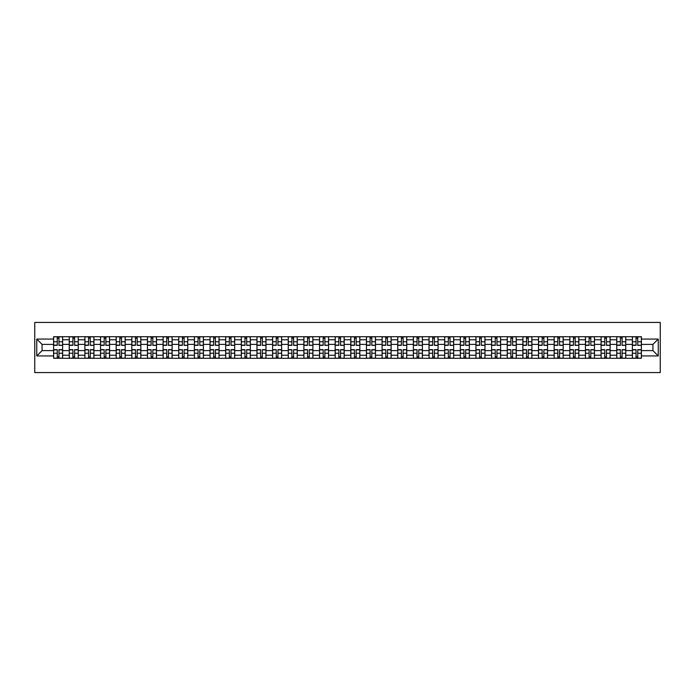 <?xml version="1.0" encoding="UTF-8"?>
<svg xmlns="http://www.w3.org/2000/svg" width="695" height="695" viewBox="0 0 695 695"><rect width="100%" height="100%" fill="white"/><g stroke="black" fill="none" stroke-linecap="round" stroke-linejoin="round"><path stroke-width="1.04" d="M34.75 372.572L660.25 372.572L660.25 322.428L34.75 322.428L34.75 372.572M69.248 358.281L69.248 339.777L62.628 339.777L62.628 358.281M62.628 339.777L62.628 336.719M69.248 339.777L69.248 336.719M78.266 336.719L78.266 358.281M84.886 358.281L84.886 336.719M93.912 336.719L93.912 358.281M100.532 358.281L100.532 336.719M109.549 336.719L109.549 358.281M116.169 358.281L116.169 336.719M125.196 336.719L125.196 358.281M131.815 358.281L131.815 336.719M140.842 336.719L140.842 358.281M147.453 358.281L147.453 336.719M156.479 336.719L156.479 358.281M163.099 358.281L163.099 336.719M172.125 336.719L172.125 358.281M178.745 358.281L178.745 336.719M187.763 336.719L187.763 358.281M194.383 358.281L194.383 336.719M203.409 336.719L203.409 358.281M210.029 358.281L210.029 336.719M219.047 336.719L219.047 358.281M225.666 358.281L225.666 336.719M234.693 336.719L234.693 358.281M241.313 358.281L241.313 336.719M250.339 336.719L250.339 358.281M256.95 358.281L256.95 336.719M265.977 336.719L265.977 358.281M272.596 358.281L272.596 336.719M281.623 336.719L281.623 358.281M288.243 358.281L288.243 336.719M297.26 336.719L297.26 358.281M303.88 358.281L303.88 336.719M312.906 336.719L312.906 358.281M319.526 358.281L319.526 336.719M328.553 336.719L328.553 358.281M335.164 358.281L335.164 336.719M344.19 336.719L344.19 358.281M350.81 358.281L350.81 336.719M359.836 336.719L359.836 358.281M366.447 358.281L366.447 336.719M375.474 336.719L375.474 358.281M382.094 358.281L382.094 336.719M391.12 336.719L391.12 358.281M397.74 358.281L397.74 336.719M406.757 336.719L406.757 358.281M413.377 358.281L413.377 336.719M422.404 336.719L422.404 358.281M429.024 358.281L429.024 336.719M438.05 336.719L438.05 358.281M444.661 358.281L444.661 336.719M453.687 336.719L453.687 358.281M460.307 358.281L460.307 336.719M469.334 336.719L469.334 358.281M475.953 358.281L475.953 336.719M484.971 336.719L484.971 358.281M491.591 358.281L491.591 336.719M500.617 336.719L500.617 358.281M507.237 358.281L507.237 336.719M516.255 336.719L516.255 358.281M522.875 358.281L522.875 336.719M531.901 336.719L531.901 358.281M538.521 358.281L538.521 336.719M547.547 336.719L547.547 358.281M554.158 358.281L554.158 336.719M563.185 336.719L563.185 358.281M569.804 358.281L569.804 336.719M578.831 336.719L578.831 358.281M585.451 358.281L585.451 336.719M594.468 336.719L594.468 358.281M601.088 358.281L601.088 336.719M610.114 336.719L610.114 358.281M616.734 358.281L616.734 336.719M625.752 336.719L625.752 358.281M632.372 358.281L632.372 336.719M632.372 350.61L625.752 350.61M616.734 350.61L610.114 350.61M601.088 350.61L594.468 350.61M585.451 350.61L578.831 350.61M569.804 350.61L563.185 350.61M554.158 350.61L547.547 350.61M538.521 350.61L531.901 350.61M522.875 350.61L516.255 350.61M507.237 350.61L500.617 350.61M491.591 350.61L484.971 350.61M475.953 350.61L469.334 350.61M460.307 350.61L453.687 350.61M444.661 350.61L438.05 350.61M429.024 350.61L422.404 350.61M413.377 350.61L406.757 350.61M397.74 350.61L391.12 350.61M382.094 350.61L375.474 350.61M366.447 350.61L359.836 350.61M350.81 350.61L344.19 350.61M335.164 350.61L328.553 350.61M319.526 350.61L312.906 350.61M303.88 350.61L297.26 350.61M288.243 350.61L281.623 350.61M272.596 350.61L265.977 350.61M256.95 350.61L250.339 350.61M241.313 350.61L234.693 350.61M225.666 350.61L219.047 350.61M210.029 350.61L203.409 350.61M194.383 350.61L187.763 350.61M178.745 350.61L172.125 350.61M163.099 350.61L156.479 350.61M147.453 350.61L140.842 350.61M131.815 350.61L125.196 350.61M116.169 350.61L109.549 350.61M100.532 350.61L93.912 350.61M84.886 350.61L78.266 350.61M69.248 350.61L62.628 350.61M632.372 344.39L625.752 344.39M616.734 344.39L610.114 344.39M601.088 344.39L594.468 344.39M585.451 344.39L578.831 344.39M569.804 344.39L563.185 344.39M554.158 344.39L547.547 344.39M538.521 344.39L531.901 344.39M522.875 344.39L516.255 344.39M507.237 344.39L500.617 344.39M491.591 344.39L484.971 344.39M475.953 344.39L469.334 344.39M460.307 344.39L453.687 344.39M444.661 344.39L438.05 344.39M429.024 344.39L422.404 344.39M413.377 344.39L406.757 344.39M397.74 344.39L391.12 344.39M382.094 344.39L375.474 344.39M366.447 344.39L359.836 344.39M350.81 344.39L344.19 344.39M335.164 344.39L328.553 344.39M319.526 344.39L312.906 344.39M303.88 344.39L297.26 344.39M288.243 344.39L281.623 344.39M272.596 344.39L265.977 344.39M256.95 344.39L250.339 344.39M241.313 344.39L234.693 344.39M225.666 344.39L219.047 344.39M210.029 344.39L203.409 344.39M194.383 344.39L187.763 344.39M178.745 344.39L172.125 344.39M163.099 344.39L156.479 344.39M147.453 344.39L140.842 344.39M131.815 344.39L125.196 344.39M116.169 344.39L109.549 344.39M100.532 344.39L93.912 344.39M84.886 344.39L78.266 344.39M69.248 344.39L62.628 344.39M42.074 350.61L53.602 350.61L53.602 344.39L42.074 344.39L42.074 350.61L36.757 355.927L36.757 339.073L53.602 339.073L53.602 344.39M641.398 344.39L641.398 350.61L652.926 350.61L652.926 344.39L641.398 344.39L641.398 336.719L53.602 336.719L53.602 339.073M641.398 339.073L658.243 339.073L658.243 355.927L641.398 355.927L641.398 350.61M53.602 350.61L53.602 358.281L641.398 358.281L641.398 355.927M53.602 355.927L36.757 355.927M58.962 356.778L57.259 356.778M57.259 338.222L58.962 338.222M74.608 356.778L72.906 356.778M72.906 338.222L74.608 338.222M90.254 356.778L88.543 356.778M88.543 338.222L90.254 338.222M105.892 356.778L104.189 356.778M104.189 338.222L105.892 338.222M121.538 356.778L119.835 356.778M119.835 338.222L121.538 338.222M137.176 356.778L135.473 356.778M135.473 338.222L137.176 338.222M152.822 356.778L151.119 356.778M151.119 338.222L152.822 338.222M168.459 356.778L166.757 356.778M166.757 338.222L168.459 338.222M184.106 356.778L182.403 356.778M182.403 338.222L184.106 338.222M199.752 356.778L198.04 356.778M198.04 338.222L199.752 338.222M215.389 356.778L213.686 356.778M213.686 338.222L215.389 338.222M231.035 356.778L229.333 356.778M229.333 338.222L231.035 338.222M246.673 356.778L244.97 356.778M244.97 338.222L246.673 338.222M262.319 356.778L260.616 356.778M260.616 338.222L262.319 338.222M277.965 356.778L276.254 356.778M276.254 338.222L277.965 338.222M293.603 356.778L291.9 356.778M291.9 338.222L293.603 338.222M309.249 356.778L307.538 356.778M307.538 338.222L309.249 338.222M324.886 356.778L323.184 356.778M323.184 338.222L324.886 338.222M340.533 356.778L338.83 356.778M338.83 338.222L340.533 338.222M356.17 356.778L354.467 356.778M354.467 338.222L356.17 338.222M371.816 356.778L370.114 356.778M370.114 338.222L371.816 338.222M387.463 356.778L385.751 356.778M385.751 338.222L387.463 338.222M403.1 356.778L401.397 356.778M401.397 338.222L403.1 338.222M418.746 356.778L417.035 356.778M417.035 338.222L418.746 338.222M434.384 356.778L432.681 356.778M432.681 338.222L434.384 338.222M450.03 356.778L448.327 356.778M448.327 338.222L450.03 338.222M465.667 356.778L463.965 356.778M463.965 338.222L465.667 338.222M481.314 356.778L479.611 356.778M479.611 338.222L481.314 338.222M496.96 356.778L495.248 356.778M495.248 338.222L496.96 338.222M512.597 356.778L510.895 356.778M510.895 338.222L512.597 338.222M528.243 356.778L526.541 356.778M526.541 338.222L528.243 338.222M543.881 356.778L542.178 356.778M542.178 338.222L543.881 338.222M559.527 356.778L557.824 356.778M557.824 338.222L559.527 338.222M575.165 356.778L573.462 356.778M573.462 338.222L575.165 338.222M590.811 356.778L589.108 356.778M589.108 338.222L590.811 338.222M606.457 356.778L604.746 356.778M604.746 338.222L606.457 338.222M622.095 356.778L620.392 356.778M620.392 338.222L622.095 338.222M637.741 356.778L636.038 356.778M636.038 338.222L637.741 338.222M36.757 339.073L42.074 344.39M652.926 350.61L658.243 355.927M652.926 344.39L658.243 339.073M58.962 345.128L62.576 345.346L58.962 345.346L58.962 336.823L62.576 336.823L60.569 336.823M62.576 345.128L62.576 336.823M57.259 338.126L58.962 338.126M55.661 336.823L53.654 336.823L53.654 345.346L57.259 345.346L57.259 336.823L55.808 336.823M53.654 336.823L60.422 336.823M57.259 349.655L57.259 358.177L53.654 358.177L53.654 349.655L57.259 349.655M58.962 356.874L57.259 356.874M55.808 358.177L62.576 358.177L62.576 349.655L58.962 349.655L58.962 358.177L60.422 358.177M74.608 345.128L78.222 345.346L74.608 345.346L74.608 336.823L78.222 336.823L76.215 336.823M78.222 345.128L78.222 336.823M72.906 338.126L74.608 338.126M71.298 336.823L69.291 336.823L69.291 345.346L72.906 345.346L72.906 336.823L71.446 336.823M69.291 336.823L76.059 336.823M90.254 345.128L93.86 345.346L90.254 345.346L90.254 336.823L93.86 336.823L91.853 336.823M93.86 345.128L93.86 336.823M88.543 338.126L90.254 338.126M86.945 336.823L84.938 336.823L84.938 345.346L88.543 345.346L88.543 336.823L87.092 336.823M84.938 336.823L91.705 336.823M72.906 349.655L72.906 358.177L69.291 358.177L69.291 349.655L72.906 349.655M74.608 356.874L72.906 356.874M71.446 358.177L78.222 358.177L78.222 349.655L74.608 349.655L74.608 358.177L76.059 358.177M88.543 349.655L88.543 358.177L84.938 358.177L84.938 349.655L88.543 349.655M90.254 356.874L88.543 356.874M87.092 358.177L93.86 358.177L93.86 349.655L90.254 349.655L90.254 358.177L91.705 358.177M105.892 345.128L109.506 345.346L105.892 345.346L105.892 336.823L109.506 336.823L107.499 336.823M109.506 345.128L109.506 336.823M104.189 338.126L105.892 338.126M102.582 336.823L100.575 336.823L100.575 345.346L104.189 345.346L104.189 336.823L102.738 336.823M100.575 336.823L107.351 336.823M121.538 345.128L125.143 345.346L121.538 345.346L121.538 336.823L125.143 336.823L123.137 336.823M125.143 345.128L125.143 336.823M119.835 338.126L121.538 338.126M118.228 336.823L116.221 336.823L116.221 345.346L119.835 345.346L119.835 336.823L118.376 336.823M116.221 336.823L122.989 336.823M137.176 345.128L140.79 345.346L137.176 345.346L137.176 336.823L140.79 336.823L138.783 336.823M140.79 345.128L140.79 336.823M135.473 338.126L137.176 338.126M133.866 336.823L131.868 336.823L131.868 345.346L135.473 345.346L135.473 336.823L134.022 336.823M131.868 336.823L138.635 336.823M104.189 349.655L104.189 358.177L100.575 358.177L100.575 349.655L104.189 349.655M105.892 356.874L104.189 356.874M102.738 358.177L109.506 358.177L109.506 349.655L105.892 349.655L105.892 358.177L107.351 358.177M119.835 349.655L119.835 358.177L116.221 358.177L116.221 349.655L119.835 349.655M121.538 356.874L119.835 356.874M118.376 358.177L125.143 358.177L125.143 349.655L121.538 349.655L121.538 358.177L122.989 358.177M135.473 349.655L135.473 358.177L131.868 358.177L131.868 349.655L135.473 349.655M137.176 356.874L135.473 356.874M134.022 358.177L140.79 358.177L140.79 349.655L137.176 349.655L137.176 358.177L138.635 358.177M152.822 345.128L156.427 345.346L152.822 345.346L152.822 336.823L156.427 336.823L154.429 336.823M156.427 345.128L156.427 336.823M151.119 338.126L152.822 338.126M149.512 336.823L147.505 336.823L147.505 345.346L151.119 345.346L151.119 336.823L149.66 336.823M147.505 336.823L154.273 336.823M151.119 349.655L151.119 358.177L147.505 358.177L147.505 349.655L151.119 349.655M152.822 356.874L151.119 356.874M149.66 358.177L156.427 358.177L156.427 349.655L152.822 349.655L152.822 358.177L154.273 358.177M168.459 345.128L172.073 345.346L168.459 345.346L168.459 336.823L172.073 336.823L170.066 336.823M172.073 345.128L172.073 336.823M166.757 338.126L168.459 338.126M165.158 336.823L163.151 336.823L163.151 345.346L166.757 345.346L166.757 336.823L165.306 336.823M163.151 336.823L169.919 336.823M166.757 349.655L166.757 358.177L163.151 358.177L163.151 349.655L166.757 349.655M168.459 356.874L166.757 356.874M165.306 358.177L172.073 358.177L172.073 349.655L168.459 349.655L168.459 358.177L169.919 358.177M184.106 345.128L187.72 345.346L184.106 345.346L184.106 336.823L187.72 336.823L185.713 336.823M187.72 345.128L187.72 336.823M182.403 338.126L184.106 338.126M180.796 336.823L178.789 336.823L178.789 345.346L182.403 345.346L182.403 336.823L180.943 336.823M178.789 336.823L185.556 336.823M182.403 349.655L182.403 358.177L178.789 358.177L178.789 349.655L182.403 349.655M184.106 356.874L182.403 356.874M180.943 358.177L187.72 358.177L187.72 349.655L184.106 349.655L184.106 358.177L185.556 358.177M199.752 345.128L203.357 345.346L199.752 345.346L199.752 336.823L203.357 336.823L201.35 336.823M203.357 345.128L203.357 336.823M198.04 338.126L199.752 338.126M196.442 336.823L194.435 336.823L194.435 345.346L198.04 345.346L198.04 336.823L196.589 336.823M194.435 336.823L201.202 336.823M198.04 349.655L198.04 358.177L194.435 358.177L194.435 349.655L198.04 349.655M199.752 356.874L198.04 356.874M196.589 358.177L203.357 358.177L203.357 349.655L199.752 349.655L199.752 358.177L201.202 358.177M215.389 345.128L219.003 345.346L215.389 345.346L215.389 336.823L219.003 336.823L216.996 336.823M219.003 345.128L219.003 336.823M213.686 338.126L215.389 338.126M212.079 336.823L210.072 336.823L210.072 345.346L213.686 345.346L213.686 336.823L212.236 336.823M210.072 336.823L216.849 336.823M213.686 349.655L213.686 358.177L210.072 358.177L210.072 349.655L213.686 349.655M215.389 356.874L213.686 356.874M212.236 358.177L219.003 358.177L219.003 349.655L215.389 349.655L215.389 358.177L216.849 358.177M231.035 345.128L234.641 345.346L231.035 345.346L231.035 336.823L234.641 336.823L232.634 336.823M234.641 345.128L234.641 336.823M229.333 338.126L231.035 338.126M227.725 336.823L225.719 336.823L225.719 345.346L229.333 345.346L229.333 336.823L227.873 336.823M225.719 336.823L232.486 336.823M229.333 349.655L229.333 358.177L225.719 358.177L225.719 349.655L229.333 349.655M231.035 356.874L229.333 356.874M227.873 358.177L234.641 358.177L234.641 349.655L231.035 349.655L231.035 358.177L232.486 358.177M246.673 345.128L250.287 345.346L246.673 345.346L246.673 336.823L250.287 336.823L248.28 336.823M250.287 345.128L250.287 336.823M244.97 338.126L246.673 338.126M243.363 336.823L241.365 336.823L241.365 345.346L244.97 345.346L244.97 336.823L243.519 336.823M241.365 336.823L248.132 336.823M244.97 349.655L244.97 358.177L241.365 358.177L241.365 349.655L244.97 349.655M246.673 356.874L244.97 356.874M243.519 358.177L250.287 358.177L250.287 349.655L246.673 349.655L246.673 358.177L248.132 358.177M262.319 345.128L265.924 345.346L262.319 345.346L262.319 336.823L265.924 336.823L263.926 336.823M265.924 345.128L265.924 336.823M260.616 338.126L262.319 338.126M259.009 336.823L257.002 336.823L257.002 345.346L260.616 345.346L260.616 336.823L259.157 336.823M257.002 336.823L263.77 336.823M260.616 349.655L260.616 358.177L257.002 358.177L257.002 349.655L260.616 349.655M262.319 356.874L260.616 356.874M259.157 358.177L265.924 358.177L265.924 349.655L262.319 349.655L262.319 358.177L263.77 358.177M277.965 345.128L281.571 345.346L277.965 345.346L277.965 336.823L281.571 336.823L279.564 336.823M281.571 345.128L281.571 336.823M276.254 338.126L277.965 338.126M274.655 336.823L272.649 336.823L272.649 345.346L276.254 345.346L276.254 336.823L274.803 336.823M272.649 336.823L279.416 336.823M276.254 349.655L276.254 358.177L272.649 358.177L272.649 349.655L276.254 349.655M277.965 356.874L276.254 356.874M274.803 358.177L281.571 358.177L281.571 349.655L277.965 349.655L277.965 358.177L279.416 358.177M293.603 345.128L297.217 345.346L293.603 345.346L293.603 336.823L297.217 336.823L295.21 336.823M297.217 345.128L297.217 336.823M291.9 338.126L293.603 338.126M290.293 336.823L288.286 336.823L288.286 345.346L291.9 345.346L291.9 336.823L290.449 336.823M288.286 336.823L295.054 336.823M291.9 349.655L291.9 358.177L288.286 358.177L288.286 349.655L291.9 349.655M293.603 356.874L291.9 356.874M290.449 358.177L297.217 358.177L297.217 349.655L293.603 349.655L293.603 358.177L295.054 358.177M309.249 345.128L312.854 345.346L309.249 345.346L309.249 336.823L312.854 336.823L310.847 336.823M312.854 345.128L312.854 336.823M307.538 338.126L309.249 338.126M305.939 336.823L303.932 336.823L303.932 345.346L307.538 345.346L307.538 336.823L306.087 336.823M303.932 336.823L310.7 336.823M307.538 349.655L307.538 358.177L303.932 358.177L303.932 349.655L307.538 349.655M309.249 356.874L307.538 356.874M306.087 358.177L312.854 358.177L312.854 349.655L309.249 349.655L309.249 358.177L310.7 358.177M324.886 345.128L328.5 345.346L324.886 345.346L324.886 336.823L328.5 336.823L326.494 336.823M328.5 345.128L328.5 336.823M323.184 338.126L324.886 338.126M321.577 336.823L319.578 336.823L319.578 345.346L323.184 345.346L323.184 336.823L321.733 336.823M319.578 336.823L326.346 336.823M323.184 349.655L323.184 358.177L319.578 358.177L319.578 349.655L323.184 349.655M324.886 356.874L323.184 356.874M321.733 358.177L328.5 358.177L328.5 349.655L324.886 349.655L324.886 358.177L326.346 358.177M340.533 345.128L344.138 345.346L340.533 345.346L340.533 336.823L344.138 336.823L342.131 336.823M344.138 345.128L344.138 336.823M338.83 338.126L340.533 338.126M337.223 336.823L335.216 336.823L335.216 345.346L338.83 345.346L338.83 336.823L337.37 336.823M335.216 336.823L341.983 336.823M338.83 349.655L338.83 358.177L335.216 358.177L335.216 349.655L338.83 349.655M340.533 356.874L338.83 356.874M337.37 358.177L344.138 358.177L344.138 349.655L340.533 349.655L340.533 358.177L341.983 358.177M356.17 345.128L359.784 345.346L356.17 345.346L356.17 336.823L359.784 336.823L357.777 336.823M359.784 345.128L359.784 336.823M354.467 338.126L356.17 338.126M352.869 336.823L350.862 336.823L350.862 345.346L354.467 345.346L354.467 336.823L353.017 336.823M350.862 336.823L357.63 336.823M354.467 349.655L354.467 358.177L350.862 358.177L350.862 349.655L354.467 349.655M356.17 356.874L354.467 356.874M353.017 358.177L359.784 358.177L359.784 349.655L356.17 349.655L356.17 358.177L357.63 358.177M371.816 345.128L375.422 345.346L371.816 345.346L371.816 336.823L375.422 336.823L373.423 336.823M375.422 345.128L375.422 336.823M370.114 338.126L371.816 338.126M368.506 336.823L366.5 336.823L366.5 345.346L370.114 345.346L370.114 336.823L368.654 336.823M366.5 336.823L373.267 336.823M370.114 349.655L370.114 358.177L366.5 358.177L366.5 349.655L370.114 349.655M371.816 356.874L370.114 356.874M368.654 358.177L375.422 358.177L375.422 349.655L371.816 349.655L371.816 358.177L373.267 358.177M387.463 345.128L391.068 345.346L387.463 345.346L387.463 336.823L391.068 336.823L389.061 336.823M391.068 345.128L391.068 336.823M385.751 338.126L387.463 338.126M384.153 336.823L382.146 336.823L382.146 345.346L385.751 345.346L385.751 336.823L384.3 336.823M382.146 336.823L388.913 336.823M385.751 349.655L385.751 358.177L382.146 358.177L382.146 349.655L385.751 349.655M387.463 356.874L385.751 356.874M384.3 358.177L391.068 358.177L391.068 349.655L387.463 349.655L387.463 358.177L388.913 358.177M403.1 345.128L406.714 345.346L403.1 345.346L403.1 336.823L406.714 336.823L404.707 336.823M406.714 345.128L406.714 336.823M401.397 338.126L403.1 338.126M399.79 336.823L397.783 336.823L397.783 345.346L401.397 345.346L401.397 336.823L399.946 336.823M397.783 336.823L404.551 336.823M401.397 349.655L401.397 358.177L397.783 358.177L397.783 349.655L401.397 349.655M403.1 356.874L401.397 356.874M399.946 358.177L406.714 358.177L406.714 349.655L403.1 349.655L403.1 358.177L404.551 358.177M418.746 345.128L422.352 345.346L418.746 345.346L418.746 336.823L422.352 336.823L420.345 336.823M422.352 345.128L422.352 336.823M417.035 338.126L418.746 338.126M415.436 336.823L413.429 336.823L413.429 345.346L417.035 345.346L417.035 336.823L415.584 336.823M413.429 336.823L420.197 336.823M417.035 349.655L417.035 358.177L413.429 358.177L413.429 349.655L417.035 349.655M418.746 356.874L417.035 356.874M415.584 358.177L422.352 358.177L422.352 349.655L418.746 349.655L418.746 358.177L420.197 358.177M434.384 345.128L437.998 345.346L434.384 345.346L434.384 336.823L437.998 336.823L435.991 336.823M437.998 345.128L437.998 336.823M432.681 338.126L434.384 338.126M431.074 336.823L429.076 336.823L429.076 345.346L432.681 345.346L432.681 336.823L431.23 336.823M429.076 336.823L435.843 336.823M432.681 349.655L432.681 358.177L429.076 358.177L429.076 349.655L432.681 349.655M434.384 356.874L432.681 356.874M431.23 358.177L437.998 358.177L437.998 349.655L434.384 349.655L434.384 358.177L435.843 358.177M450.03 345.128L453.635 345.346L450.03 345.346L450.03 336.823L453.635 336.823L451.637 336.823M453.635 345.128L453.635 336.823M448.327 338.126L450.03 338.126M446.72 336.823L444.713 336.823L444.713 345.346L448.327 345.346L448.327 336.823L446.868 336.823M444.713 336.823L451.481 336.823M448.327 349.655L448.327 358.177L444.713 358.177L444.713 349.655L448.327 349.655M450.03 356.874L448.327 356.874M446.868 358.177L453.635 358.177L453.635 349.655L450.03 349.655L450.03 358.177L451.481 358.177M465.667 345.128L469.281 345.346L465.667 345.346L465.667 336.823L469.281 336.823L467.275 336.823M469.281 345.128L469.281 336.823M463.965 338.126L465.667 338.126M462.366 336.823L460.359 336.823L460.359 345.346L463.965 345.346L463.965 336.823L462.514 336.823M460.359 336.823L467.127 336.823M463.965 349.655L463.965 358.177L460.359 358.177L460.359 349.655L463.965 349.655M465.667 356.874L463.965 356.874M462.514 358.177L469.281 358.177L469.281 349.655L465.667 349.655L465.667 358.177L467.127 358.177M481.314 345.128L484.928 345.346L481.314 345.346L481.314 336.823L484.928 336.823L482.921 336.823M484.928 345.128L484.928 336.823M479.611 338.126L481.314 338.126M478.004 336.823L475.997 336.823L475.997 345.346L479.611 345.346L479.611 336.823L478.151 336.823M475.997 336.823L482.764 336.823M479.611 349.655L479.611 358.177L475.997 358.177L475.997 349.655L479.611 349.655M481.314 356.874L479.611 356.874M478.151 358.177L484.928 358.177L484.928 349.655L481.314 349.655L481.314 358.177L482.764 358.177M496.96 345.128L500.565 345.346L496.96 345.346L496.96 336.823L500.565 336.823L498.558 336.823M500.565 345.128L500.565 336.823M495.248 338.126L496.96 338.126M493.65 336.823L491.643 336.823L491.643 345.346L495.248 345.346L495.248 336.823L493.798 336.823M491.643 336.823L498.411 336.823M495.248 349.655L495.248 358.177L491.643 358.177L491.643 349.655L495.248 349.655M496.96 356.874L495.248 356.874M493.798 358.177L500.565 358.177L500.565 349.655L496.96 349.655L496.96 358.177L498.411 358.177M512.597 345.128L516.211 345.346L512.597 345.346L512.597 336.823L516.211 336.823L514.204 336.823M516.211 345.128L516.211 336.823M510.895 338.126L512.597 338.126M509.287 336.823L507.28 336.823L507.28 345.346L510.895 345.346L510.895 336.823L509.444 336.823M507.28 336.823L514.057 336.823M510.895 349.655L510.895 358.177L507.28 358.177L507.28 349.655L510.895 349.655M512.597 356.874L510.895 356.874M509.444 358.177L516.211 358.177L516.211 349.655L512.597 349.655L512.597 358.177L514.057 358.177M528.243 345.128L531.849 345.346L528.243 345.346L528.243 336.823L531.849 336.823L529.842 336.823M531.849 345.128L531.849 336.823M526.541 338.126L528.243 338.126M524.933 336.823L522.927 336.823L522.927 345.346L526.541 345.346L526.541 336.823L525.081 336.823M522.927 336.823L529.694 336.823M526.541 349.655L526.541 358.177L522.927 358.177L522.927 349.655L526.541 349.655M528.243 356.874L526.541 356.874M525.081 358.177L531.849 358.177L531.849 349.655L528.243 349.655L528.243 358.177L529.694 358.177M543.881 345.128L547.495 345.346L543.881 345.346L543.881 336.823L547.495 336.823L545.488 336.823M547.495 345.128L547.495 336.823M542.178 338.126L543.881 338.126M540.571 336.823L538.573 336.823L538.573 345.346L542.178 345.346L542.178 336.823L540.727 336.823M538.573 336.823L545.34 336.823M542.178 349.655L542.178 358.177L538.573 358.177L538.573 349.655L542.178 349.655M543.881 356.874L542.178 356.874M540.727 358.177L547.495 358.177L547.495 349.655L543.881 349.655L543.881 358.177L545.34 358.177M559.527 345.128L563.132 345.346L559.527 345.346L559.527 336.823L563.132 336.823L561.134 336.823M563.132 345.128L563.132 336.823M557.824 338.126L559.527 338.126M556.217 336.823L554.21 336.823L554.21 345.346L557.824 345.346L557.824 336.823L556.365 336.823M554.21 336.823L560.978 336.823M557.824 349.655L557.824 358.177L554.21 358.177L554.21 349.655L557.824 349.655M559.527 356.874L557.824 356.874M556.365 358.177L563.132 358.177L563.132 349.655L559.527 349.655L559.527 358.177L560.978 358.177M575.165 345.128L578.779 345.346L575.165 345.346L575.165 336.823L578.779 336.823L576.772 336.823M578.779 345.128L578.779 336.823M573.462 338.126L575.165 338.126M571.863 336.823L569.857 336.823L569.857 345.346L573.462 345.346L573.462 336.823L572.011 336.823M569.857 336.823L576.624 336.823M573.462 349.655L573.462 358.177L569.857 358.177L569.857 349.655L573.462 349.655M575.165 356.874L573.462 356.874M572.011 358.177L578.779 358.177L578.779 349.655L575.165 349.655L575.165 358.177L576.624 358.177M590.811 345.128L594.425 345.346L590.811 345.346L590.811 336.823L594.425 336.823L592.418 336.823M594.425 345.128L594.425 336.823M589.108 338.126L590.811 338.126M587.501 336.823L585.494 336.823L585.494 345.346L589.108 345.346L589.108 336.823L587.649 336.823M585.494 336.823L592.262 336.823M589.108 349.655L589.108 358.177L585.494 358.177L585.494 349.655L589.108 349.655M590.811 356.874L589.108 356.874M587.649 358.177L594.425 358.177L594.425 349.655L590.811 349.655L590.811 358.177L592.262 358.177M606.457 345.128L610.062 345.346L606.457 345.346L606.457 336.823L610.062 336.823L608.055 336.823M610.062 345.128L610.062 336.823M604.746 338.126L606.457 338.126M603.147 336.823L601.14 336.823L601.14 345.346L604.746 345.346L604.746 336.823L603.295 336.823M601.14 336.823L607.908 336.823M604.746 349.655L604.746 358.177L601.14 358.177L601.14 349.655L604.746 349.655M606.457 356.874L604.746 356.874M603.295 358.177L610.062 358.177L610.062 349.655L606.457 349.655L606.457 358.177L607.908 358.177M622.095 345.128L625.709 345.346L622.095 345.346L622.095 336.823L625.709 336.823L623.702 336.823M625.709 345.128L625.709 336.823M620.392 338.126L622.095 338.126M618.785 336.823L616.778 336.823L616.778 345.346L620.392 345.346L620.392 336.823L618.941 336.823M616.778 336.823L623.554 336.823M620.392 349.655L620.392 358.177L616.778 358.177L616.778 349.655L620.392 349.655M622.095 356.874L620.392 356.874M618.941 358.177L625.709 358.177L625.709 349.655L622.095 349.655L622.095 358.177L623.554 358.177M637.741 345.128L641.346 345.346L637.741 345.346L637.741 336.823L641.346 336.823L639.339 336.823M641.346 345.128L641.346 336.823M636.038 338.126L637.741 338.126M634.431 336.823L632.424 336.823L632.424 345.346L636.038 345.346L636.038 336.823L634.578 336.823M632.424 336.823L639.192 336.823M636.038 349.655L636.038 358.177L632.424 358.177L632.424 349.655L636.038 349.655M637.741 356.874L636.038 356.874M634.578 358.177L641.346 358.177L641.346 349.655L637.741 349.655L637.741 358.177L639.192 358.177M616.734 339.777L610.114 339.777M601.088 339.777L594.468 339.777M585.451 339.777L578.831 339.777M569.804 339.777L563.185 339.777M554.158 339.777L547.547 339.777M538.521 339.777L531.901 339.777M522.875 339.777L516.255 339.777M507.237 339.777L500.617 339.777M491.591 339.777L484.971 339.777M475.953 339.777L469.334 339.777M460.307 339.777L453.687 339.777M444.661 339.777L438.05 339.777M429.024 339.777L422.404 339.777M413.377 339.777L406.757 339.777M397.74 339.777L391.12 339.777M382.094 339.777L375.474 339.777M366.447 339.777L359.836 339.777M350.81 339.777L344.19 339.777M335.164 339.777L328.553 339.777M319.526 339.777L312.906 339.777M303.88 339.777L297.26 339.777M288.243 339.777L281.623 339.777M272.596 339.777L265.977 339.777M256.95 339.777L250.339 339.777M241.313 339.777L234.693 339.777M225.666 339.777L219.047 339.777M210.029 339.777L203.409 339.777M194.383 339.777L187.763 339.777M178.745 339.777L172.125 339.777M163.099 339.777L156.479 339.777M147.453 339.777L140.842 339.777M131.815 339.777L125.196 339.777M116.169 339.777L109.549 339.777M100.532 339.777L93.912 339.777M84.886 339.777L78.266 339.777M632.372 339.777L625.752 339.777M616.734 355.223L610.114 355.223M601.088 355.223L594.468 355.223M585.451 355.223L578.831 355.223M569.804 355.223L563.185 355.223M554.158 355.223L547.547 355.223M538.521 355.223L531.901 355.223M522.875 355.223L516.255 355.223M507.237 355.223L500.617 355.223M491.591 355.223L484.971 355.223M475.953 355.223L469.334 355.223M460.307 355.223L453.687 355.223M444.661 355.223L438.05 355.223M429.024 355.223L422.404 355.223M413.377 355.223L406.757 355.223M397.74 355.223L391.12 355.223M382.094 355.223L375.474 355.223M366.447 355.223L359.836 355.223M350.81 355.223L344.19 355.223M335.164 355.223L328.553 355.223M319.526 355.223L312.906 355.223M303.88 355.223L297.26 355.223M288.243 355.223L281.623 355.223M272.596 355.223L265.977 355.223M256.95 355.223L250.339 355.223M241.313 355.223L234.693 355.223M225.666 355.223L219.047 355.223M210.029 355.223L203.409 355.223M194.383 355.223L187.763 355.223M178.745 355.223L172.125 355.223M163.099 355.223L156.479 355.223M147.453 355.223L140.842 355.223M131.815 355.223L125.196 355.223M116.169 355.223L109.549 355.223M100.532 355.223L93.912 355.223M84.886 355.223L78.266 355.223M69.248 355.223L62.628 355.223M632.372 355.223L625.752 355.223M58.962 341.749L62.576 341.749M53.654 345.128L57.259 345.128M53.654 341.749L57.259 341.749M57.259 349.872L53.654 349.872M57.259 353.251L53.654 353.251M62.576 349.872L58.962 349.872M62.576 353.251L58.962 353.251M74.608 341.749L78.222 341.749M69.291 345.128L72.906 345.128M69.291 341.749L72.906 341.749M90.254 341.749L93.86 341.749M84.938 345.128L88.543 345.128M84.938 341.749L88.543 341.749M72.906 349.872L69.291 349.872M72.906 353.251L69.291 353.251M78.222 349.872L74.608 349.872M78.222 353.251L74.608 353.251M88.543 349.872L84.938 349.872M88.543 353.251L84.938 353.251M93.86 349.872L90.254 349.872M93.86 353.251L90.254 353.251M105.892 341.749L109.506 341.749M100.575 345.128L104.189 345.128M100.575 341.749L104.189 341.749M121.538 341.749L125.143 341.749M116.221 345.128L119.835 345.128M116.221 341.749L119.835 341.749M137.176 341.749L140.79 341.749M131.868 345.128L135.473 345.128M131.868 341.749L135.473 341.749M104.189 349.872L100.575 349.872M104.189 353.251L100.575 353.251M109.506 349.872L105.892 349.872M109.506 353.251L105.892 353.251M119.835 349.872L116.221 349.872M119.835 353.251L116.221 353.251M125.143 349.872L121.538 349.872M125.143 353.251L121.538 353.251M135.473 349.872L131.868 349.872M135.473 353.251L131.868 353.251M140.79 349.872L137.176 349.872M140.79 353.251L137.176 353.251M152.822 341.749L156.427 341.749M147.505 345.128L151.119 345.128M147.505 341.749L151.119 341.749M151.119 349.872L147.505 349.872M151.119 353.251L147.505 353.251M156.427 349.872L152.822 349.872M156.427 353.251L152.822 353.251M168.459 341.749L172.073 341.749M163.151 345.128L166.757 345.128M163.151 341.749L166.757 341.749M166.757 349.872L163.151 349.872M166.757 353.251L163.151 353.251M172.073 349.872L168.459 349.872M172.073 353.251L168.459 353.251M184.106 341.749L187.72 341.749M178.789 345.128L182.403 345.128M178.789 341.749L182.403 341.749M182.403 349.872L178.789 349.872M182.403 353.251L178.789 353.251M187.72 349.872L184.106 349.872M187.72 353.251L184.106 353.251M199.752 341.749L203.357 341.749M194.435 345.128L198.04 345.128M194.435 341.749L198.04 341.749M198.04 349.872L194.435 349.872M198.04 353.251L194.435 353.251M203.357 349.872L199.752 349.872M203.357 353.251L199.752 353.251M215.389 341.749L219.003 341.749M210.072 345.128L213.686 345.128M210.072 341.749L213.686 341.749M213.686 349.872L210.072 349.872M213.686 353.251L210.072 353.251M219.003 349.872L215.389 349.872M219.003 353.251L215.389 353.251M231.035 341.749L234.641 341.749M225.719 345.128L229.333 345.128M225.719 341.749L229.333 341.749M229.333 349.872L225.719 349.872M229.333 353.251L225.719 353.251M234.641 349.872L231.035 349.872M234.641 353.251L231.035 353.251M246.673 341.749L250.287 341.749M241.365 345.128L244.97 345.128M241.365 341.749L244.97 341.749M244.97 349.872L241.365 349.872M244.97 353.251L241.365 353.251M250.287 349.872L246.673 349.872M250.287 353.251L246.673 353.251M262.319 341.749L265.924 341.749M257.002 345.128L260.616 345.128M257.002 341.749L260.616 341.749M260.616 349.872L257.002 349.872M260.616 353.251L257.002 353.251M265.924 349.872L262.319 349.872M265.924 353.251L262.319 353.251M277.965 341.749L281.571 341.749M272.649 345.128L276.254 345.128M272.649 341.749L276.254 341.749M276.254 349.872L272.649 349.872M276.254 353.251L272.649 353.251M281.571 349.872L277.965 349.872M281.571 353.251L277.965 353.251M293.603 341.749L297.217 341.749M288.286 345.128L291.9 345.128M288.286 341.749L291.9 341.749M291.9 349.872L288.286 349.872M291.9 353.251L288.286 353.251M297.217 349.872L293.603 349.872M297.217 353.251L293.603 353.251M309.249 341.749L312.854 341.749M303.932 345.128L307.538 345.128M303.932 341.749L307.538 341.749M307.538 349.872L303.932 349.872M307.538 353.251L303.932 353.251M312.854 349.872L309.249 349.872M312.854 353.251L309.249 353.251M324.886 341.749L328.5 341.749M319.578 345.128L323.184 345.128M319.578 341.749L323.184 341.749M323.184 349.872L319.578 349.872M323.184 353.251L319.578 353.251M328.5 349.872L324.886 349.872M328.5 353.251L324.886 353.251M340.533 341.749L344.138 341.749M335.216 345.128L338.83 345.128M335.216 341.749L338.83 341.749M338.83 349.872L335.216 349.872M338.83 353.251L335.216 353.251M344.138 349.872L340.533 349.872M344.138 353.251L340.533 353.251M356.17 341.749L359.784 341.749M350.862 345.128L354.467 345.128M350.862 341.749L354.467 341.749M354.467 349.872L350.862 349.872M354.467 353.251L350.862 353.251M359.784 349.872L356.17 349.872M359.784 353.251L356.17 353.251M371.816 341.749L375.422 341.749M366.5 345.128L370.114 345.128M366.5 341.749L370.114 341.749M370.114 349.872L366.5 349.872M370.114 353.251L366.5 353.251M375.422 349.872L371.816 349.872M375.422 353.251L371.816 353.251M387.463 341.749L391.068 341.749M382.146 345.128L385.751 345.128M382.146 341.749L385.751 341.749M385.751 349.872L382.146 349.872M385.751 353.251L382.146 353.251M391.068 349.872L387.463 349.872M391.068 353.251L387.463 353.251M403.1 341.749L406.714 341.749M397.783 345.128L401.397 345.128M397.783 341.749L401.397 341.749M401.397 349.872L397.783 349.872M401.397 353.251L397.783 353.251M406.714 349.872L403.1 349.872M406.714 353.251L403.1 353.251M418.746 341.749L422.352 341.749M413.429 345.128L417.035 345.128M413.429 341.749L417.035 341.749M417.035 349.872L413.429 349.872M417.035 353.251L413.429 353.251M422.352 349.872L418.746 349.872M422.352 353.251L418.746 353.251M434.384 341.749L437.998 341.749M429.076 345.128L432.681 345.128M429.076 341.749L432.681 341.749M432.681 349.872L429.076 349.872M432.681 353.251L429.076 353.251M437.998 349.872L434.384 349.872M437.998 353.251L434.384 353.251M450.03 341.749L453.635 341.749M444.713 345.128L448.327 345.128M444.713 341.749L448.327 341.749M448.327 349.872L444.713 349.872M448.327 353.251L444.713 353.251M453.635 349.872L450.03 349.872M453.635 353.251L450.03 353.251M465.667 341.749L469.281 341.749M460.359 345.128L463.965 345.128M460.359 341.749L463.965 341.749M463.965 349.872L460.359 349.872M463.965 353.251L460.359 353.251M469.281 349.872L465.667 349.872M469.281 353.251L465.667 353.251M481.314 341.749L484.928 341.749M475.997 345.128L479.611 345.128M475.997 341.749L479.611 341.749M479.611 349.872L475.997 349.872M479.611 353.251L475.997 353.251M484.928 349.872L481.314 349.872M484.928 353.251L481.314 353.251M496.96 341.749L500.565 341.749M491.643 345.128L495.248 345.128M491.643 341.749L495.248 341.749M495.248 349.872L491.643 349.872M495.248 353.251L491.643 353.251M500.565 349.872L496.96 349.872M500.565 353.251L496.96 353.251M512.597 341.749L516.211 341.749M507.28 345.128L510.895 345.128M507.28 341.749L510.895 341.749M510.895 349.872L507.28 349.872M510.895 353.251L507.28 353.251M516.211 349.872L512.597 349.872M516.211 353.251L512.597 353.251M528.243 341.749L531.849 341.749M522.927 345.128L526.541 345.128M522.927 341.749L526.541 341.749M526.541 349.872L522.927 349.872M526.541 353.251L522.927 353.251M531.849 349.872L528.243 349.872M531.849 353.251L528.243 353.251M543.881 341.749L547.495 341.749M538.573 345.128L542.178 345.128M538.573 341.749L542.178 341.749M542.178 349.872L538.573 349.872M542.178 353.251L538.573 353.251M547.495 349.872L543.881 349.872M547.495 353.251L543.881 353.251M559.527 341.749L563.132 341.749M554.21 345.128L557.824 345.128M554.21 341.749L557.824 341.749M557.824 349.872L554.21 349.872M557.824 353.251L554.21 353.251M563.132 349.872L559.527 349.872M563.132 353.251L559.527 353.251M575.165 341.749L578.779 341.749M569.857 345.128L573.462 345.128M569.857 341.749L573.462 341.749M573.462 349.872L569.857 349.872M573.462 353.251L569.857 353.251M578.779 349.872L575.165 349.872M578.779 353.251L575.165 353.251M590.811 341.749L594.425 341.749M585.494 345.128L589.108 345.128M585.494 341.749L589.108 341.749M589.108 349.872L585.494 349.872M589.108 353.251L585.494 353.251M594.425 349.872L590.811 349.872M594.425 353.251L590.811 353.251M606.457 341.749L610.062 341.749M601.14 345.128L604.746 345.128M601.14 341.749L604.746 341.749M604.746 349.872L601.14 349.872M604.746 353.251L601.14 353.251M610.062 349.872L606.457 349.872M610.062 353.251L606.457 353.251M622.095 341.749L625.709 341.749M616.778 345.128L620.392 345.128M616.778 341.749L620.392 341.749M620.392 349.872L616.778 349.872M620.392 353.251L616.778 353.251M625.709 349.872L622.095 349.872M625.709 353.251L622.095 353.251M637.741 341.749L641.346 341.749M632.424 345.128L636.038 345.128M632.424 341.749L636.038 341.749M636.038 349.872L632.424 349.872M636.038 353.251L632.424 353.251M641.346 349.872L637.741 349.872M641.346 353.251L637.741 353.251"/></g></svg>
